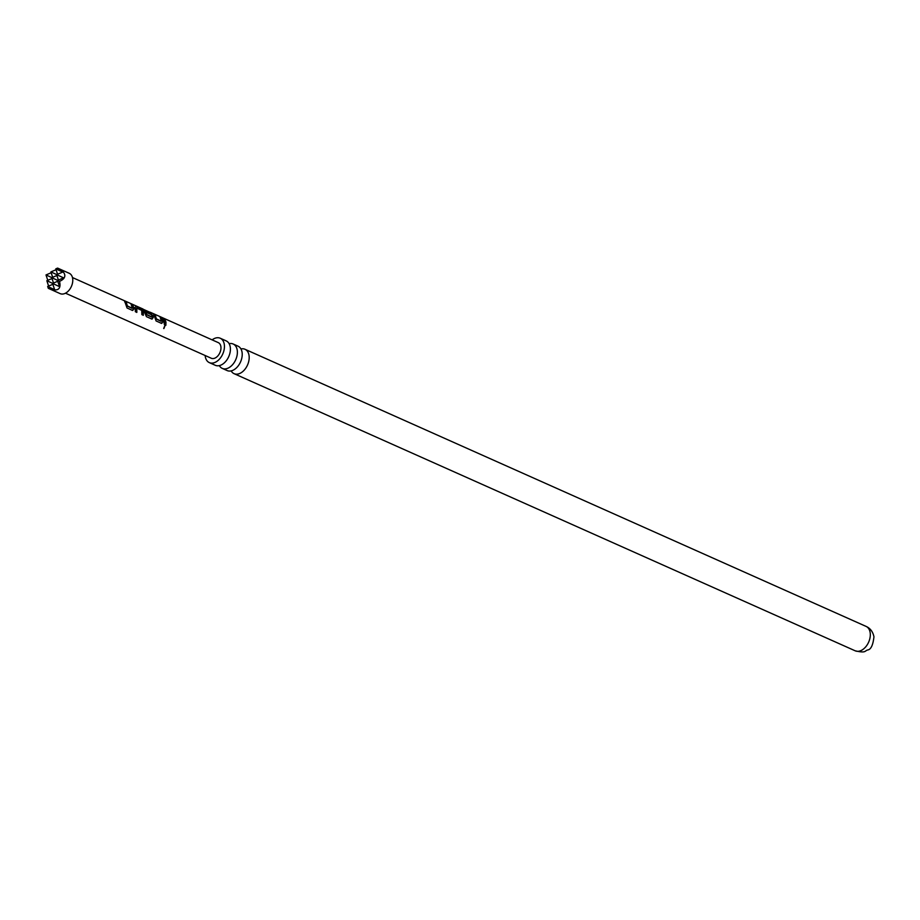 <?xml version="1.0" encoding="UTF-8"?>
<svg xmlns="http://www.w3.org/2000/svg" width="920" height="920" viewBox="0 0 920 920"><rect width="100%" height="100%" fill="white"/><g stroke="black" fill="none" stroke-linecap="round" stroke-linejoin="round"><path stroke-width="1.38" d="M163.886 328.566L164.864 326.094L163.806 328.532M164.657 326.036L163.691 328.452M65.492 293.192L211.278 358.248A8.567 5.612 -66 0 0 218.132 355.58A8.567 5.612 -66 0 0 220.88 346.633A8.567 5.612 -66 0 0 218.258 342.608L150.132 312.202M165.956 322.126L165.864 325.312L164.381 324.656L163.53 318.884L165.013 319.55L165.956 322.126M162.782 320.712L162.874 322.023L161.299 323.276L156.089 320.953L153.847 314.559L155.342 315.226L156.365 318.86L161.276 321.183L160.356 317.469L161.839 318.124L162.782 320.712M161.897 323.368L161.299 323.276M153.099 316.388L153.191 317.699L151.627 318.964L146.418 316.641L143.347 309.327L151.064 312.8L145.176 310.166L146.855 314.617L151.765 316.94L151.788 315.801L151.558 314.801L147.2 312.754L146.51 311.282L150.776 313.191L153.099 316.388M152.225 319.044L151.627 318.964M143.428 312.075L143.336 315.261L141.852 314.605L141.726 310.408L136.781 308.108L136.838 312.363L135.355 311.696L135.159 307.291L135.884 306.544L141.093 308.878L143.428 312.075M133.756 307.751L133.837 309.062L132.273 310.327L127.063 308.004L124.821 301.61L126.316 302.277L127.34 305.911L132.25 308.234L131.319 304.509L132.813 305.175L133.756 307.751M132.871 310.419L132.273 310.327M135.159 307.291L135.884 306.544L141.093 308.878M149.707 312.409L151.064 312.8M57.649 268.123L69.264 273.309A11.132 7.291 114 0 1 72.668 278.541A11.132 7.291 114 0 1 69.092 290.18A11.132 7.291 114 0 1 60.191 293.641L48.3 288.328C57.638 291.847 61.387 289.524 59.535 281.359C63.319 279.714 65.067 277.598 64.791 275.034C64.319 272.458 61.927 270.147 57.603 268.099L57.695 268.157M51.853 277.621L46 274.942L51.175 272.757M56.741 274.597L50.887 271.906L56.062 269.733M59.535 281.359L57.454 280.416L63.572 277.84L56.614 274.643L62.732 272.067L55.775 268.87L57.603 268.099M57.454 280.416L59.524 286.637L52.566 283.44L54.636 289.673L47.679 286.476L48.3 288.328M52.566 283.44L57.741 281.267M46 274.942L47.782 280.312M52.693 283.394L46.839 280.703L48.622 286.074M47.679 286.476L52.854 284.303M57.58 280.358L51.727 277.679L53.509 283.049M55.775 268.87L57.557 274.24M50.887 271.906L52.67 277.276M46.839 280.703L52.014 278.53M51.727 277.679L56.902 275.494M56.614 274.643L58.397 280.013M205.148 355.511A13.363 8.752 -66 0 0 205.24 356.339A13.363 8.752 -66 0 0 209.334 362.618A13.363 8.752 -66 0 0 220.006 358.466A13.363 8.752 -66 0 0 224.308 344.505A13.363 8.752 -66 0 0 220.213 338.226A13.363 8.752 -66 0 0 212.129 339.871M220.213 338.226L226.182 340.883A13.363 8.752 114 0 1 230.264 347.173A13.363 8.752 114 0 1 230.046 352.59A13.363 8.752 114 0 1 226.584 360.341A13.363 8.752 114 0 1 215.291 365.286L209.334 362.618M219.328 365.619A13.363 8.752 -66 0 0 222.272 368.391A13.363 8.752 -66 0 0 232.944 364.24A13.363 8.752 -66 0 0 237.245 350.278A13.363 8.752 -66 0 0 233.151 343.999A13.363 8.752 -66 0 0 229.126 343.666M233.151 343.999L237.992 346.161A13.363 8.752 114 0 1 242.086 352.44A13.363 8.752 114 0 1 241.856 357.857A13.363 8.752 114 0 1 238.406 365.619A13.363 8.752 114 0 1 227.113 370.553L222.272 368.391M231.138 370.886A13.363 8.752 -66 0 0 234.082 373.669A13.363 8.752 -66 0 0 244.755 369.518A13.363 8.752 -66 0 0 249.055 355.557A13.363 8.752 -66 0 0 244.973 349.266A13.363 8.752 -66 0 0 240.936 348.933M163.323 319.136L165.013 319.55M164.806 319.803L165.623 325.335M160.149 317.722L161.632 318.377L162.874 322.023M162.621 322.115L161.058 323.299M153.64 314.824L155.135 315.479L156.365 318.86M156.124 318.975L161.034 321.287M146.855 314.617L145.176 310.166M146.303 311.546L150.57 313.444L152.582 315.376L153.191 317.699M152.95 317.803L151.386 318.987M146.602 314.721L151.524 317.043M140.886 309.131L143.14 310.856M136.54 308.303L136.597 312.386M142.91 311.052L143.095 315.284M134.918 307.487L135.677 306.808M131.112 304.761L132.606 305.428L133.837 309.062M133.595 309.166L132.031 310.35M124.614 301.863L126.109 302.53L127.34 305.911M127.087 306.015L132.008 308.338M866.088 626.405C870.251 628.256 872.873 631.706 873.954 636.778C873.045 644.989 871.01 649.382 867.847 649.945C864.558 650.658 866.421 653.453 855.197 650.808A13.363 8.752 -66 0 0 865.881 646.656A13.363 8.752 -66 0 0 870.17 632.695A13.363 8.752 -66 0 0 866.088 626.405L244.973 349.266M72.473 277.552L142.979 309.016M855.197 650.808L234.082 373.669M143.784 309.752L145.072 310.327"/></g></svg>
